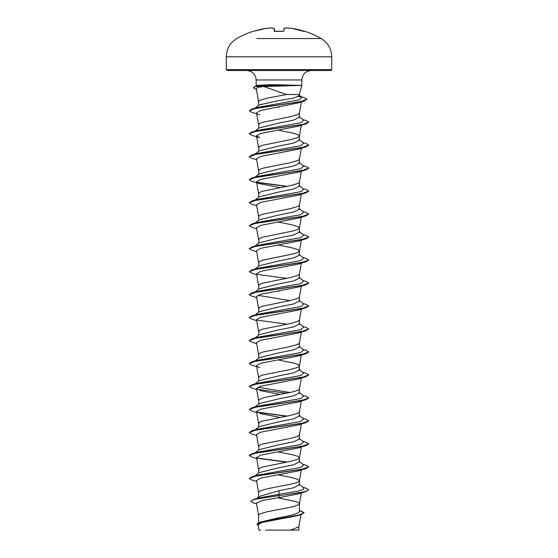<?xml version="1.0" encoding="UTF-8"?>
<svg xmlns="http://www.w3.org/2000/svg" width="558" height="558" viewBox="0 0 558 558"><rect width="100%" height="100%" fill="white"/><g stroke="black" fill="none" stroke-linecap="round" stroke-linejoin="round"><path stroke-width="0.84" d="M301.271 38.544L321.178 38.544A84.349 84.349 0 0 0 304.605 31.227L303.998 31.178A84.321 84 180 0 0 292.057 28.416L292.057 28.416A84.314 77.604 102.9 0 0 286.435 27.9L286.421 27.9A84.314 32.141 95.4 0 0 284.057 28.416L283.813 31.178L283.22 31.325A84.049 77.653 180 0 0 279 31.227A84.049 77.653 180 0 0 274.78 31.325L274.187 31.178L273.943 28.416A84.314 32.141 -95.4 0 0 271.565 27.9L271.565 27.9A84.314 77.604 -102.9 0 0 265.943 28.416L265.943 28.416A84.321 84 180 0 0 254.002 31.178L253.674 31.276M331.717 69.611L330.824 70.503L227.176 70.503L226.283 69.611L331.717 69.611L331.717 56.804C331.452 48.839 327.944 42.757 321.178 38.544L256.729 38.544M278.296 86.106L263.697 86.469L286.428 94.511L299.409 94.511L301.864 85.367L278.296 86.106M300.239 85.465L271.523 85.465L272.262 86.134M300.169 85.367L272.199 84.663L256.136 85.367L256.136 79.961L301.864 79.961C302.366 74.27 305.526 71.117 311.322 70.503M258.591 522.707L258.591 515.257L260.14 513.82L267.659 511.665L293.431 506.636L299.018 504.488L299.409 503.769L299.018 503.051L295.97 501.614L277.898 497.827M299.409 510.305L304.096 512.621L299.025 515.006L260.098 522.149L279 517.678C291.374 515.627 298.181 513.576 299.409 511.519L299.409 503.769M256.624 498.594L259.358 496.425L279 490.705L293.445 487.832L299.409 484.958L299.409 480.787L297.86 479.35L290.341 477.195L279 475.039M258.591 497.038L258.591 492.275L260.14 490.838L267.659 488.682L293.431 483.66L297.86 482.224L299.409 480.787M255.09 475.793L259.128 472.626L279 467.723L293.424 464.856L299.409 461.982L299.409 457.867M258.591 473.051L258.982 468.58L262.03 467.144L290.341 461.396L297.86 459.241L299.402 457.923L301.341 446.993M299.409 457.804L297.86 456.367L293.431 454.937L277.94 451.868M255.09 452.817L259.121 449.65L279 444.747L293.438 441.873L299.409 439L299.409 434.884M258.591 450.069L258.982 445.598L262.03 444.161L290.341 438.421L297.86 436.265L299.402 434.94L301.341 424.017M255.09 429.834L259.121 426.668L279 421.764L293.438 418.891L299.409 416.017L299.409 411.902M258.591 427.093L258.982 422.615L262.03 421.185L290.341 415.438L297.86 413.283L299.402 411.964L301.341 401.035M255.09 406.859L259.128 403.685L279 398.782L293.424 395.915L299.409 393.041L299.409 388.87L297.86 390.3L293.431 391.737L264.569 397.484L258.982 399.64L258.591 404.111M255.09 383.876L259.121 380.709L279 375.806L293.438 372.932L299.409 370.059L299.409 365.943M258.591 381.135L258.982 376.657L262.03 375.22L290.341 369.48L297.86 367.324L299.402 366.006L301.341 355.076M299.409 365.888L297.86 364.451L293.431 363.014L279 360.14M259.128 357.734L279 352.823L293.438 349.95L299.409 347.083L299.409 342.968M258.591 358.152L258.982 353.681L262.03 352.244L290.341 346.497L297.86 344.342L299.402 343.024L301.341 332.094M259.135 334.751L279 329.848L293.431 326.974L299.409 324.1L299.409 319.985M258.591 335.17L258.982 330.699L262.03 329.262L290.341 323.521L297.86 321.366L299.402 320.041L301.341 309.118M255.09 314.935L259.121 311.769L279 306.865L293.438 303.991L299.409 301.118L299.409 297.002M258.591 312.194L258.982 307.716L262.03 306.286L290.341 300.539L297.86 298.384L299.402 297.065L301.341 286.135M255.09 291.96L259.121 288.793L279 283.882L293.438 281.009L299.409 278.142L299.409 274.027M258.591 289.211L258.982 284.74L262.03 283.304L290.341 277.556L297.86 275.401L299.402 274.083L301.341 263.153M255.09 268.977L259.128 265.803L279 260.907L293.431 258.033L299.409 255.159L299.409 250.988L297.86 249.552L290.341 247.396L279 245.241M258.591 266.236L258.982 261.758L262.03 260.321L293.431 253.862L297.86 252.425L299.409 250.988M255.09 245.994L259.121 242.828L279 237.924L293.438 235.051L299.409 232.184L299.409 228.006L297.86 226.569L290.341 224.421L277.94 222.07M258.591 243.253L258.982 238.782L262.03 237.345L293.431 230.879L297.86 229.443L299.409 228.006M255.09 223.019L259.128 219.852L279 214.949L293.438 212.075L299.409 209.201L299.409 205.086M258.591 220.27L258.982 215.8L262.03 214.363L290.341 208.622L297.86 206.467L299.402 205.142L301.341 194.219M255.09 200.036L259.128 196.862L279 191.966L293.431 189.092L299.409 186.219L299.409 182.103M258.591 197.295L258.982 192.817L262.03 191.387L290.341 185.64L297.86 183.484L299.402 182.166L301.341 171.236M255.09 177.06L259.121 173.894L279 168.983L293.438 166.117L299.409 163.243L299.409 159.128M258.591 174.312L258.982 169.841L262.03 168.404L290.341 162.657L297.86 160.502L299.402 159.183L301.341 148.254M255.09 154.078L259.128 150.911L279 146.008L293.438 143.134L299.409 140.26L299.409 136.145M258.591 151.337L258.982 146.859L262.03 145.422L290.341 139.681L297.86 137.526L299.402 136.208L301.341 125.278M299.409 136.089L297.86 134.652L293.431 133.216L279 130.342M255.09 131.095L259.128 127.928L279 123.025L293.431 120.158L299.409 117.285L299.409 113.169M258.591 128.354L258.982 123.883L262.03 122.446L290.341 116.699L297.86 114.543L299.402 113.225L301.418 101.884M271.537 450.69L270.937 450.578M271.537 358.773L270.937 358.655M279 291.206L277.94 291.011M271.537 266.857L270.937 266.738M271.537 151.957L270.937 151.839M255.09 108.119L259.121 104.953L279 100.566L293.431 98.131L299.409 95.697L299.409 94.511M279 107.366L277.424 107.08M271.586 106.006L270.986 105.887M258.591 105.371L258.591 101.619L260.14 100.182L267.659 98.027L286.428 94.511M304.096 512.621L300.881 514.699L298.014 515.571L262.19 522.421L258.019 524.75L258.968 530.1L260.133 530.1M298.837 526.675L298.837 530.1L265.615 530.1M290.851 530.1L298.83 526.794L300.985 514.664M279 490.705L279 494.283L258.445 498.029L253.485 499.55L250.8 501.342L253.744 503.037L256.554 503.867M299.409 511.163L299.409 511.519M298.879 484.121L303.636 487.852L303.287 489.457L298.314 491.068L279 494.283L279 495.532L253.485 499.55M260.098 522.149L257.015 524.095L258.145 525.469M306.028 491.549L298.258 493.907L279 497.659L279 495.72L306.028 491.549L308.741 489.785L306.475 491.221L300.03 492.658L258.877 498.531L252.879 499.933L250.8 501.342M299.409 510.563L304.089 512.718M300.881 514.699L261.674 521.89L257.015 524.283M279 497.659L262.804 500.366L256.415 503.065L258.598 515.369M263.697 86.469L258.061 87.306L256.289 88.722L258.598 101.737M259.742 114.739L251.972 112.388L249.259 110.812L255.655 108.371L304.194 101.04L298.049 102.937L260.712 110.463L256.492 112.849L258.598 124.713M306.028 123.876L298.251 126.227L260.767 133.432L256.492 135.831L259.742 137.721L251.972 135.364L249.259 133.794L255.836 131.311L306.028 123.876L308.727 122.202M256.659 159.748L251.972 158.346L249.259 156.77L255.836 154.294L306.028 146.852L298.258 149.209L260.767 156.414L256.492 158.814L258.598 170.671M259.749 183.68L251.972 181.322L249.259 179.753L255.836 177.27L306.028 169.834L298.251 172.192L260.767 179.39L256.492 181.789L259.749 183.68L280.06 187.607M256.659 205.707L251.972 204.305L249.259 202.728L255.836 200.252L306.028 192.817L298.251 195.167L260.774 202.373L256.492 204.772L258.598 216.637M256.659 228.689L251.972 227.28L249.259 225.711L255.836 223.228L306.028 215.793L298.258 218.15L260.781 225.348L256.492 227.748L258.598 239.612M256.659 251.665L251.972 250.263L249.259 248.694L255.836 246.211L306.028 238.775L298.251 241.126L260.781 248.324L256.492 250.73L258.598 262.595M256.659 274.648L251.972 273.246L249.259 271.669L255.836 269.193L306.028 261.751L298.251 264.108L260.781 271.307L256.492 273.713L258.598 285.57M256.659 297.623L251.972 296.221L249.259 294.652L255.836 292.169L306.028 284.733L298.251 287.091L260.788 294.289L256.492 296.689L258.598 308.553M256.659 320.606L251.972 319.204L249.259 317.628L255.836 315.151L306.028 307.716L298.258 310.067L260.781 317.265L256.492 319.671L258.598 331.536M256.659 343.589L251.972 342.18L249.259 340.61L255.836 338.127L306.028 330.692L298.251 333.049L260.774 340.247L256.499 342.647L258.598 354.511M259.742 367.52L251.972 365.162L249.259 363.586L255.836 361.11L306.028 353.674L298.258 356.025L260.767 363.23L256.492 365.63L258.598 377.494M256.659 389.547L251.972 388.145L249.259 386.568L255.836 384.092L306.028 376.65L298.258 379.008L260.767 386.213L256.492 388.612L258.598 400.47M259.742 390.495L280.06 394.422M256.659 412.522L251.972 411.12L249.259 409.551L255.836 407.068L306.028 399.633L298.251 401.99L260.76 409.188L256.499 411.588L258.598 423.452M259.742 413.478L280.06 417.405M256.659 435.505L251.972 434.103L249.259 432.527L255.836 430.051L306.028 422.615L298.251 424.966L260.767 432.171L256.492 434.57L258.598 446.435M256.659 458.488L251.972 457.086L249.259 455.509L255.836 453.026L306.028 445.591L298.258 447.948L260.767 455.154L256.492 457.546L258.598 469.411M256.659 481.463L251.972 480.061L249.259 478.485L255.836 476.009L306.028 468.574L298.258 470.924L260.767 478.129L256.492 480.529L258.598 492.393M256.471 89.747L253.367 87.739L255.187 86.504L259.596 85.367M249.273 478.394L251.972 476.72L256.98 475.221L300.762 467.458L303.636 464.87L298.879 461.138M249.273 455.412L251.972 453.745L256.98 452.245L300.762 444.482L303.636 441.887L298.865 438.149M254.455 430.337L254.95 430.037M249.273 432.436L251.972 430.762L256.98 429.262L300.762 421.499L303.636 418.912L298.879 415.18M249.259 409.551L251.972 407.786L256.973 406.287L300.762 398.517L303.636 395.929L298.879 392.197M289.993 392.532L257.88 387.21M249.259 386.568L251.972 384.804L256.973 383.304L300.762 375.541L303.636 372.953L298.865 369.215M249.273 363.495L251.972 361.821L256.973 360.329L300.762 352.558L303.636 349.971L298.879 346.239M249.259 340.61L251.972 338.846L256.98 337.346L300.762 329.583L303.636 326.988L298.879 323.263M249.273 317.537L251.972 315.863L256.98 314.363L300.762 306.6L303.636 304.012L298.865 300.274M289.993 300.616L257.88 295.294M249.259 294.652L251.972 292.887L256.98 291.388L300.762 283.617L303.636 281.03L298.879 277.298M249.259 271.669L251.972 269.905L256.98 268.405L300.762 260.642L303.636 258.054L298.879 254.322M249.259 248.694L251.972 246.922L256.973 245.429L300.762 237.659L303.636 235.071L298.865 231.333M254.455 223.514L254.95 223.221M249.259 225.711L251.972 223.946L256.973 222.447L300.762 214.684L303.636 212.096L298.879 208.364M254.455 200.538L254.95 200.238M249.273 202.638L251.972 200.964L256.973 199.464L300.762 191.701L303.636 189.113L298.879 185.382M249.273 179.655L251.972 177.988L256.98 176.488L300.762 168.718L303.636 166.131L298.865 162.392M249.273 156.672L251.972 155.005L256.98 153.506L300.762 145.743L303.636 143.155L298.879 139.423M249.259 133.794L251.972 132.023L256.98 130.523L300.762 122.76L303.636 120.172L298.879 116.441M249.259 110.812L251.972 109.047L256.973 107.548L299.381 99.826L301.787 97.252L299.241 96.102M308.741 489.785L306.028 488.215L302.91 487.287M251.972 476.72L302.164 469.285L308.741 466.809L306.028 465.233L302.91 464.305M287.063 462.066L256.708 457.965M251.972 453.745L302.164 446.309L308.741 443.826L306.028 442.25L302.91 441.329M251.972 430.762L302.164 423.327L308.741 420.844L306.028 419.274L302.91 418.347M287.063 416.108L256.715 412.006M251.972 407.786L302.164 400.344L308.741 397.868L306.028 396.292L302.91 395.364M251.972 384.804L302.164 377.368L308.741 374.885L306.028 373.316L302.91 372.388M251.972 361.821L302.164 354.386L308.741 351.91L306.028 350.333L302.91 349.406M251.972 338.846L302.164 331.41L308.741 328.927L306.028 327.358L302.91 326.43M287.063 324.184L256.715 320.083M251.972 315.863L302.164 308.428L308.741 305.951L306.028 304.375L302.91 303.447M251.972 292.887L302.164 285.445L308.741 282.969L306.028 281.392L302.91 280.465M251.972 269.905L302.164 262.469L308.741 259.986L306.028 258.417L302.91 257.489M251.972 246.922L302.164 239.487L308.741 237.011L306.028 235.434L302.91 234.506M251.972 223.946L302.164 216.511L308.741 214.028L306.028 212.459L302.91 211.531M251.972 200.964L302.164 193.528L308.741 191.052L306.028 189.476L302.91 188.548M287.063 186.309L256.708 182.208M251.972 177.988L302.164 170.546L308.741 168.07L306.028 166.493L302.91 165.566M251.972 155.005L302.164 147.57L308.741 145.087L306.028 143.518L302.91 142.59M251.972 132.023L302.164 124.587L308.741 122.111L306.028 120.535L302.91 119.607M251.972 109.047L300.797 101.682L306.928 99.226L303.984 97.524L300.992 96.632M301.02 96.792L298.935 96.367M255.187 86.504L271.523 85.465L255.18 86.699L253.367 87.934M306.028 468.574L308.741 466.809M286.463 462.184L256.966 458.202M306.028 445.591L308.727 443.924M306.028 422.615L308.741 420.844M286.463 416.219L256.966 412.243M306.028 399.633L308.727 397.966M286.463 393.244L256.966 389.261M306.028 376.65L308.727 374.983M306.028 353.674L308.727 352.007M306.028 330.692L308.741 328.927M306.028 307.716L308.727 306.042M306.028 284.733L308.727 283.066M286.463 278.344L256.966 274.362M306.028 261.751L308.741 259.986M306.028 238.775L308.727 237.101M306.028 215.793L308.727 214.126M306.028 192.817L308.727 191.143M286.463 186.421L256.966 182.445M306.028 169.834L308.727 168.167M306.028 146.852L308.727 145.185M304.194 101.04L306.914 99.317M301.578 97.106L298.704 96.52M279 530.1L268.126 530.1L279 530.1M260.621 530.1L260.014 530.1L260.621 530.1M300.169 85.276L271.523 85.276L272.199 84.663M274.487 31.29L274.257 28.681L274.487 31.29M303.998 31.178L292.057 28.416L304.194 31.492M254.002 31.178L265.95 28.416L254.002 31.178M286.421 27.9L283.743 28.681L286.373 27.9L292.05 28.416L286.31 27.921M271.69 27.921L265.943 28.416M274.124 28.458L271.627 27.9L274.048 28.423M274.41 31.269L283.59 31.269L274.501 31.436M331.717 56.804L226.283 56.804L226.283 69.611M253.395 31.227A84.349 84.349 0 0 0 236.822 38.544C230.056 42.757 226.548 48.839 226.283 56.804M256.136 79.961C255.634 74.27 252.474 71.117 246.678 70.503M301.864 85.367L301.864 79.961M256.492 135.831L258.598 147.696M256.492 181.789L258.598 193.654M301.341 217.195L299.402 228.124M301.341 240.177L299.402 251.107M301.341 378.052L299.402 388.982M301.341 469.975L299.402 480.905M301.341 492.951L299.402 503.881M256.352 86.169L256.136 85.367M255.09 360.893L259.128 357.727M255.09 337.918L259.128 334.744M301.787 97.252L299.025 95.097M304.605 31.227L304.236 31.394"/></g></svg>
